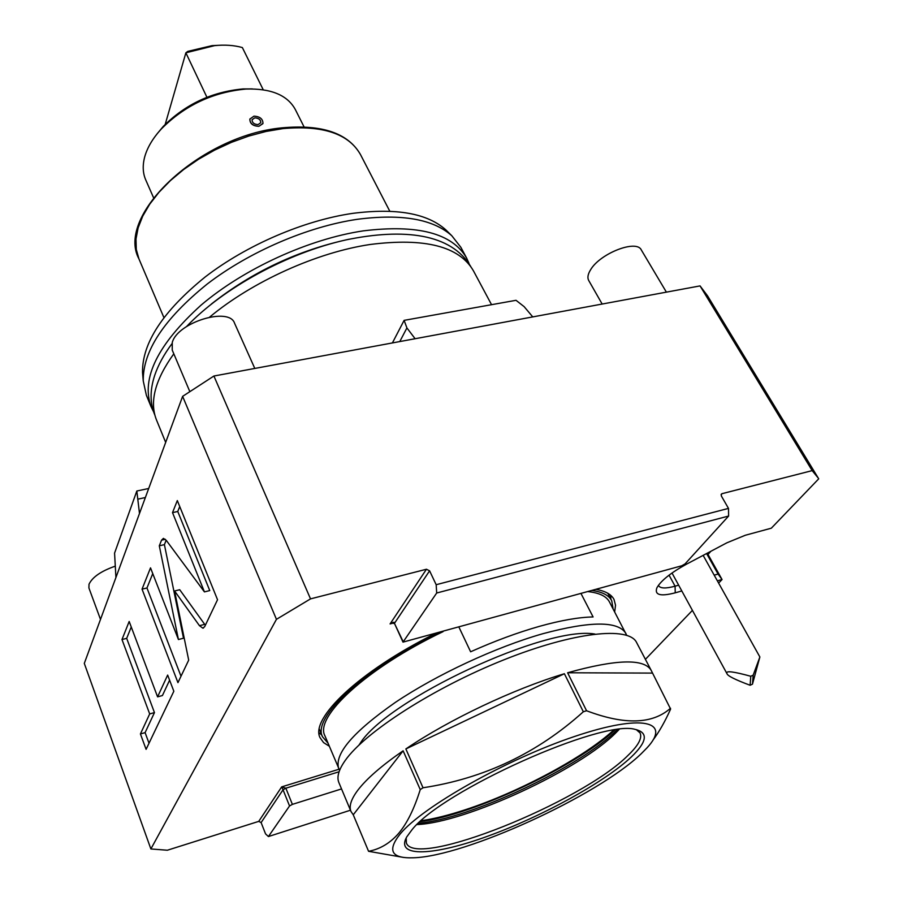<?xml version="1.0" encoding="UTF-8"?>
<svg xmlns="http://www.w3.org/2000/svg" width="903" height="903" viewBox="0 0 903 903"><rect width="100%" height="100%" fill="white"/><g stroke="black" fill="none" stroke-linecap="round" stroke-linejoin="round"><path stroke-width="1.35" d="M165.193 124.422L185.871 52.814L187.824 51.358L212.081 45.635L221.562 45.173M206.922 97.276L185.871 52.814L214.519 45.647C224.847 44.597 234.125 45.24 242.354 47.566L263.236 89.769M157.224 133.689L163.206 126.499C185.273 104.33 211.889 91.813 243.042 88.934L252.388 88.912M153.555 197.712L145.733 179.9C142.742 173.015 142.426 165.26 144.785 156.603C147.437 147.313 152.979 138.046 161.434 128.836C184.81 105.369 212.984 92.106 245.966 89.047C271.013 88.313 287.459 95.131 295.315 109.511L304.051 126.894M142.798 375.783L142.527 372.578C142.031 343.117 162.935 311.23 205.229 276.928C246.632 245.029 303.905 220.422 352.757 213.356C396.304 207.825 427.322 213.322 445.822 229.859L448.114 232.116M151.049 406.666L146.376 395.266L143.25 380.953C142.753 351.222 164.064 318.928 207.159 284.073C249.352 251.666 307.709 226.574 357.396 219.294C401.666 213.593 433.147 219.079 451.816 235.751L460.846 247.287L466.659 258.145C452.38 233.29 417.908 224.192 363.243 230.875C308.702 239.013 243.912 268.654 201.053 305.146C157.653 344.506 140.992 378.346 151.049 406.666L153.578 411.768M468.984 263.349L466.659 258.145M211.404 304.018C252.298 271.792 298.193 250.187 349.089 239.227M165.678 442.402L156.535 420.064C149.255 402.004 155.023 379.915 173.816 353.807M209.688 317.055C252.456 281.465 316.739 252.434 370.117 244.487C424.907 237.545 459.367 246.361 473.488 270.923L491.548 304.683M339.088 771.76L285.856 788.195L283.045 789.798L281.68 786.885L285.856 788.195L292.38 804.37L289.547 805.961L268.417 836.55L265.538 833.864L261.114 822.577L258.732 821.38L167.36 850.231L150.88 848.955L84.295 663.4L115.923 577.514L114.568 553.121L136.827 491.018L139.491 513.491L182.62 396.361L213.909 376.02L415.109 338.727L406.914 327.936L404.115 320.362L516.019 300.304L524.135 306.648L532.759 316.908L700.051 285.901L707.523 295.812L818.265 478.093L812.181 470.621L700.051 285.901M399.781 341.571L406.914 327.936M532.759 316.908L415.109 338.727M728.484 508.389L728.619 516.042L436.691 593.011L436.172 584.715L728.484 508.389L721.373 496.018L721.305 494.178L722.061 493.67L812.181 470.621M436.172 584.715L429.591 570.82L394.667 623.014C394.498 621.84 392.963 622.144 390.085 623.928L393.29 623.059M213.909 376.02L310.519 598.881L426.453 569.24L429.591 570.82M681.81 590.957L675.241 592.82C660.465 596.669 654.348 595.009 656.876 587.842C660.928 580.663 670.816 572.762 686.562 564.138L726.87 542.816L745.325 535.253L771.331 528.187L818.705 478.85L818.265 478.093M710.932 551.248L707.997 554.431L722.05 579.523L718.619 583.09M692.42 610.383L645.408 659.337M182.62 396.361L276.442 619.334L150.88 848.955M139.491 513.491L115.923 577.514M199.461 625.689L202.87 628.172L204.688 626.637L217.533 599.727L177.315 500.567L172.518 512.633L204.428 591.894L166.333 540.434L163.42 538.369L161.558 540.152L159.3 545.807L178.422 639.527L150.519 567.852L142.042 589.162L177.947 682.634L188.693 660.138L174.584 590.98L199.461 625.689L204.699 624.357L205.376 625.203M157.585 696.856L129.174 621.467L121.984 639.538L149.684 713.923L140.428 733.947L146.094 749.355L173.839 691.246L167.653 675.072L157.585 696.856L162.427 695.536L169.606 680.173M310.519 598.881L276.442 619.334M706.597 553.539L718.077 574.06L722.05 579.523L717.366 580.855M434.196 634.087C359.134 671.426 309.785 718.765 320.091 737.751L323.567 742.605L329.302 746.217M614.672 611.929L615.53 605.213L614.006 599.445C611.376 594.411 605.428 591.059 596.183 589.399M436.691 593.011L402.998 642.123L394.543 623.555L392.41 623.138L390.085 623.928L426.453 569.24M402.998 642.123L681.72 565.797L685.061 563.901L728.619 516.042M707.997 554.431L706.778 553.449M678.65 585.167L675.072 586.182C665.974 588.654 660.511 588.53 658.659 585.799L658.445 585.279M718.077 574.06L714.183 575.155M750.122 685.264C735.313 679.745 727.615 675.895 726.994 673.717L726.813 673.085C726.057 670.613 734.049 671.674 750.777 676.268L750.122 685.264L752.47 684.158L759.875 656.978L703.144 555.368M750.777 676.268L753.181 675.139L759.875 656.978M753.181 675.139L752.47 684.158M292.38 804.37L341.537 788.929M268.417 836.55L350.454 810.217M319.03 732.739L321.784 735.065M610.823 595.438L610.857 599.039M613.137 609.017L611.715 600.687L607.821 593.282M328.015 743.18L322.506 736.78L319.29 729.048M611.715 600.687C608.938 595.359 602.448 591.962 592.233 590.483M322.506 736.78C312.054 717.772 362.904 669.789 438.553 632.879M626.671 635.249L609.435 601.917C606.5 596.307 599.4 592.865 588.113 591.623M339.607 770.338L324.911 735.798C314.3 716.779 366.799 668.062 443.068 631.637M458.995 627.246L470.621 651.785C494.686 641.017 517.577 632.563 539.283 626.389C560.842 620.361 578.778 617.223 593.09 616.952L581.035 593.576M625.948 633.522C618.284 620.892 590.618 620.948 542.917 633.692C495.77 647.112 436.838 674.541 395.379 702.376C353.005 731.983 334.121 754.084 338.738 768.679M613.453 730.256C584.331 757.267 519.214 792.021 466.162 809.46C449.028 815.149 434.05 818.897 421.238 820.714M145.372 497.53L138.204 499.077M136.827 491.018L148.702 488.489M174.584 590.98L179.72 589.727L204.699 624.357M142.042 589.162L146.963 587.977L181.006 676.234M152.754 573.586L146.963 587.977M178.422 639.527L183.501 638.218L164.402 544.633L159.3 545.807M166.175 540.231L164.402 544.633M204.428 591.894L209.756 590.585L177.756 511.47L172.518 512.633M179.742 506.549L177.756 511.47M131.262 626.987L126.68 638.353L154.458 712.602L145.101 732.626L149.018 743.237M140.428 733.947L145.101 732.626M149.684 713.923L154.458 712.602M121.984 639.538L126.68 638.353M404.115 320.362L392.399 342.937M100.493 619.402L88.912 587.966L89.013 584.241C92.388 577.13 101.057 571.136 115.031 566.237M602.166 304.051L588.711 280.483C587.221 277.74 587.864 274.151 590.618 269.726C600.1 253.371 636.57 239.193 641.299 249.939L666.391 292.143M189.788 391.518L172.225 350.071L172.27 342.429C177.665 322.281 229.283 306.58 234.554 323.218L254.804 368.447M262.875 123.666L258.913 126.296C252.942 126.104 249.917 123.734 249.849 119.185L249.928 118.925M253.969 116.148L249.894 119.061C249.984 123.553 252.987 125.968 258.913 126.296L262.965 123.418C262.897 118.914 259.906 116.487 253.969 116.148M258.089 124.591C254.138 124.377 252.129 122.774 252.072 119.772L254.793 117.841C258.743 118.067 260.741 119.67 260.786 122.673L258.089 124.591M260.741 122.831L260.764 122.729C260.719 119.76 258.721 118.124 254.793 117.841L252.106 119.67M358.92 745.122L360.06 743.485C387.229 699.385 546.563 625.226 594.942 634.064M651.119 670.24L636.57 642.485C628.849 626.106 573.518 631.931 503.603 659.946C433.756 687.804 365.117 732.073 345.273 760.394C338.704 769.683 336.571 777.077 338.873 782.574L350.985 811.481C348.806 806.289 351.098 799.189 357.87 790.148C366.607 778.736 381.687 765.62 403.122 750.799L420.245 789.606L423.022 787.766L405.853 748.948C448.904 719.68 513.683 688.944 564.386 673.728L583.338 711.756L586.566 710.751L567.603 672.769C616.083 659.246 643.918 658.4 651.119 670.24L670.602 709.081C665.071 721.452 659.167 731.859 652.858 740.313M420.245 789.606C414.217 808.919 406.971 823.581 398.494 833.559C389.949 843.244 379.982 849.159 368.571 851.303L353.254 814.788L403.122 750.799M353.254 814.788L350.985 811.481M641.288 753.666L647.022 747.842C671.787 721.316 642.507 713.483 574.579 736.476C506.899 759.13 422.728 806.672 400.198 833.943C386.947 850.615 391.338 858.561 413.393 857.782C465.248 856.45 598.204 795.52 641.288 753.666M586.566 710.751C624.549 725.109 652.53 724.274 670.511 708.234M423.022 787.766C483.952 778.533 537.387 753.192 583.338 711.756M405.853 748.948L564.386 673.728M567.603 672.769L652.09 673.096M368.571 851.303L403.596 857.444M631.299 756.985C647.169 741.735 648.489 732.547 635.272 729.421C602.211 718.957 441.499 791.051 411.723 830.105L406.7 836.979C394.961 857.963 434.151 855.796 488.162 836.043C542.127 816.436 604.57 782.235 631.299 756.985M406.203 837.882L406.373 842.973C415.267 869.273 581.521 802.259 628.048 755.36C638.319 745.528 642.338 738.078 640.092 732.999L636.276 729.624M417.039 824.563C465.327 822.757 580.144 769.537 616.399 732.277L619.108 729.477M617.178 729.726C581.239 766.636 469.786 819.077 418.439 823.243M360.511 154.616C348.219 133.159 322.1 124.219 282.176 127.831C200.398 135.269 115.245 215.399 138.938 258.89L136.285 249.431L135.992 239.013L138.125 227.849L142.719 216.167L149.706 204.213L158.984 192.271L170.385 180.611L183.648 169.516L198.491 159.278L214.564 150.146L231.461 142.335L248.788 136.06L266.103 131.443L283.011 128.598C322.902 125.088 348.739 133.768 360.511 154.616L389.791 211.223M721.079 494.776L722.061 493.67M258.732 821.38L281.68 786.885L338.997 769.232M394.543 623.555L403.122 641.593M675.241 592.82L675.072 586.182L669.067 575.166M261.114 822.577L283.045 789.798L289.547 805.961M161.558 540.152L165.339 539.294M614.898 730.042C576.148 766.557 472.991 815.093 420.155 821.674M212.081 45.635L214.519 45.647M163.206 126.499L161.434 128.836M243.042 88.934L245.966 89.047M138.938 258.89L163.883 317.529M142.527 372.578L143.25 380.953M445.822 229.859L451.816 235.751M171.852 343.84C163.883 354.597 158.172 365.083 154.729 375.287C149.819 390.186 149.875 403.472 154.887 415.143M470.745 266.52C451.229 233.753 404.092 227.816 345.939 239.916C287.493 252.93 223.368 287.91 186.503 326.581M726.994 673.717L672.013 573.01M203.48 628.014L202.87 628.172"/></g></svg>
